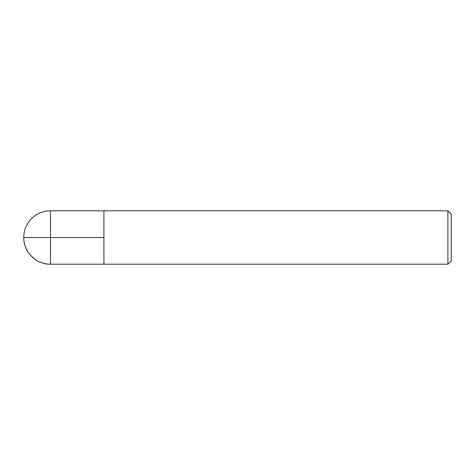 <?xml version="1.0" encoding="UTF-8"?>
<svg xmlns="http://www.w3.org/2000/svg" width="475" height="475" viewBox="0 0 475 475"><rect width="100%" height="100%" fill="white"/><g stroke="black" fill="none" stroke-linecap="round" stroke-linejoin="round"><path stroke-width="0.71" d="M447.883 264.219L447.883 210.781L103.918 210.781L103.918 264.219L103.918 210.781L50.469 210.781L50.469 264.219L447.883 264.219L451.25 260.852L451.25 214.148L447.883 210.781M23.75 237.5C23.382 251.78 36.195 264.587 50.469 264.219A26.719 26.719 0 0 1 23.75 237.5A26.719 26.719 0 0 1 50.469 210.781M103.918 237.5L23.75 237.5L103.918 237.5"/></g></svg>
